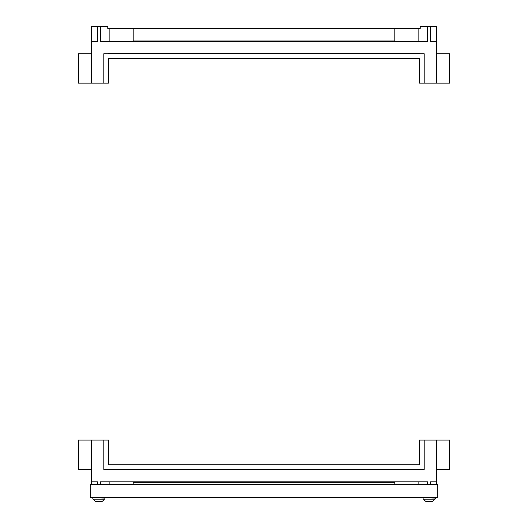 <?xml version="1.0" encoding="UTF-8"?>
<svg xmlns="http://www.w3.org/2000/svg" width="528" height="528" viewBox="0 0 528 528"><rect width="100%" height="100%" fill="white"/><g stroke="black" fill="none" stroke-linecap="round" stroke-linejoin="round"><path stroke-width="0.79" d="M430.881 501.593A5.821 2.224 90 0 0 430.888 501.6L430.855 501.6A5.821 5.768 90 0 0 430.881 501.593L431.963 501.6A6.323 6.323 0 0 0 434.551 499.224L423.727 499.224A6.323 6.323 0 0 0 426.294 501.6A5.821 3.551 -90 0 0 426.32 501.6A5.821 2.224 -90 0 1 426.307 501.593L426.294 501.6M428.069 501.6L428.036 501.6A5.821 3.551 -90 0 0 428.05 501.593A5.821 5.768 90 0 0 428.069 501.6L430.855 501.6M100.604 501.593A5.821 2.224 90 0 0 100.61 501.6L100.577 501.6A5.821 5.768 90 0 0 100.604 501.593L101.686 501.6M97.792 501.6L97.759 501.6A5.821 3.551 -90 0 0 97.772 501.593A5.821 5.768 90 0 0 97.792 501.6L100.577 501.6M104.273 499.224A6.323 6.323 0 0 1 101.706 501.6A6.323 6.323 0 0 0 104.273 499.224L93.449 499.224A6.323 6.323 0 0 0 96.017 501.6A5.821 2.224 -90 0 1 96.03 501.593L96.037 501.6A5.821 3.551 -90 0 0 96.043 501.6L97.759 501.6M91.436 469.445L78.454 469.445L78.454 440.068L108.451 440.068L108.451 464.805L133.188 464.805M394.812 464.805L419.549 464.805L419.549 440.068L449.546 440.068L449.546 469.445L436.564 469.445M108.451 464.805L419.549 464.805M426.32 501.6L428.036 501.6M103.811 440.068L103.811 469.445L424.189 469.445L424.189 440.068M394.812 484.44L394.812 481.813M133.188 481.813L133.188 484.44M418.13 484.44L418.13 481.813M109.87 481.813L109.87 484.44M419.549 469.445L419.549 469.907L108.451 469.907L108.451 469.445M436.564 484.44L436.564 481.813L430.564 481.813L430.564 484.44M427.495 484.44L427.495 481.813L100.505 481.813L100.505 484.44M97.436 484.44L97.436 481.813L91.436 481.813L91.436 440.068M422.954 497.739L423.265 499.224L435.013 499.224M92.677 497.739L92.987 499.224L104.735 499.224L105.046 497.739M436.564 440.068L436.564 481.813M91.436 484.44L91.436 481.813M90.202 484.44L437.798 484.44L437.798 497.739L90.202 497.739L90.202 484.44M436.564 53.77L449.546 53.77L449.546 83.147L419.549 83.147L419.549 58.41L108.451 58.41L108.451 83.147L78.454 83.147L78.454 53.77L91.436 53.77M424.189 83.147L424.189 53.77L103.811 53.77L103.811 83.147M419.179 58.41L419.549 58.41M108.821 58.41L108.451 58.41M97.436 26.4L91.436 26.4L91.436 41.402L97.436 41.402L97.436 26.4L107.765 26.4L107.765 28.413L107.765 26.4M430.564 41.402L436.564 41.402L436.564 26.4L430.564 26.4L430.564 41.402M108.451 53.77L108.451 53.302L419.549 53.302L419.549 53.77M91.436 83.147L91.436 41.402M436.564 41.402L436.564 83.147M418.13 41.402L418.13 28.413L420.235 28.413L420.235 26.4L430.564 26.4M427.495 26.4L427.495 41.402L100.505 41.402L100.505 26.4M394.812 41.402L394.812 28.413L133.188 28.413L133.188 41.402M133.188 28.413L109.87 28.413L109.87 41.402M109.87 28.413L107.765 28.413M418.13 28.413L394.812 28.413M394.812 482.275L133.188 482.275M423.265 499.224L435.323 498.914L435.323 497.739M92.987 499.224L105.046 498.914M133.188 40.933L394.812 40.933"/></g></svg>
